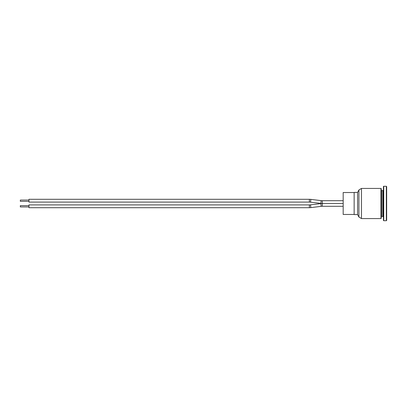 <?xml version="1.0" encoding="UTF-8"?>
<svg xmlns="http://www.w3.org/2000/svg" width="407" height="407" viewBox="0 0 407 407"><rect width="100%" height="100%" fill="white"/><g stroke="black" fill="none" stroke-linecap="round" stroke-linejoin="round"><path stroke-width="0.61" d="M354.151 214.474L343.177 214.474L343.177 203.5L322.298 203.5L322.298 200.702A9.361 9.361 0 0 1 321.179 200.636L310.841 199.389L310.505 202.167A9.361 9.361 0 0 0 309.386 202.101L309.386 199.303L28.958 199.303L28.958 202.101L309.386 202.101M354.151 192.526L343.177 192.526L343.177 203.5L322.298 203.5L322.298 206.298A9.361 9.361 0 0 0 321.179 206.364L320.848 203.586L310.505 204.833A9.361 9.361 0 0 1 309.386 204.899L28.958 204.899L28.958 207.697L309.386 207.697L309.386 204.899M357.595 214.586L357.595 192.414L354.151 192.414L354.151 214.586L357.595 214.586L358.928 217.053L361.472 218.564L361.472 188.436L380.947 188.436L380.947 218.564L381.267 218.244L381.267 188.756A0.321 0.321 0 0 0 380.947 188.436M381.267 190.262A0.321 0.321 0 0 0 381.593 190.588L382.778 190.588A0.646 0.646 0 0 0 383.419 189.942M383.419 203.5L383.419 220.396L383.745 220.716L383.745 186.284A0.321 0.321 0 0 0 383.419 186.604L383.419 203.5M383.745 186.284L386.329 186.284L386.329 220.716L383.745 220.716M386.329 220.716L386.65 220.396L386.65 186.604L386.329 186.284M357.595 192.414L358.928 189.947L358.928 217.053M28.958 206.944L20.35 206.944L20.35 205.652L28.958 205.652M28.958 201.348L20.35 201.348L20.35 200.056L28.958 200.056M382.778 190.588L382.778 216.412L383.419 217.058M382.778 216.412L381.593 216.412L381.593 190.588M310.505 202.167L320.848 203.414L321.179 200.636M309.386 207.697L310.841 207.611L310.505 204.833M343.177 206.298L322.298 206.298M381.593 216.412L381.267 216.738M361.472 218.564L380.947 218.564M358.928 189.947L361.472 188.436M309.386 199.303L310.841 199.389M320.848 203.414L322.298 203.5L320.848 203.586M343.177 200.702L322.298 200.702M321.179 206.364L310.841 207.611"/></g></svg>
